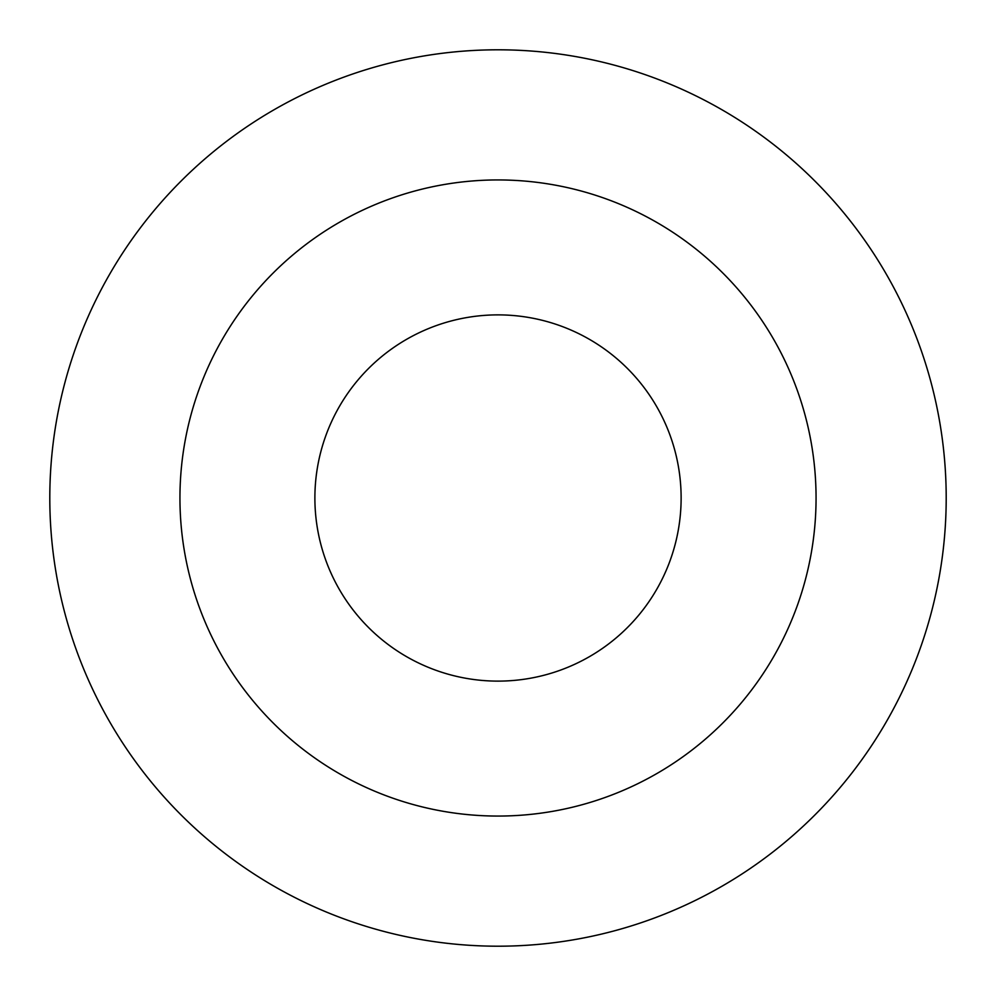 <?xml version="1.0" encoding="UTF-8"?>
<svg xmlns="http://www.w3.org/2000/svg" width="996" height="996" viewBox="0 0 996 996"><rect width="100%" height="100%" fill="white"/><g stroke="black" fill="none" stroke-linecap="round" stroke-linejoin="round"><path stroke-width="1.49" d="M681.127 498A183.127 183.127 0 0 0 406.443 339.412A183.127 183.127 0 0 0 406.443 656.588A183.127 183.127 0 0 0 681.127 498M816.06 498A318.06 318.06 0 0 0 338.964 222.556A318.06 318.06 0 0 0 338.964 773.444A318.06 318.06 0 0 0 816.06 498M946.2 498A448.2 448.2 0 0 0 273.9 109.846A448.2 448.2 0 0 0 273.9 886.154A448.2 448.2 0 0 0 946.2 498A448.2 448.2 0 0 0 273.9 109.846A448.2 448.2 0 0 0 273.9 886.154A448.2 448.2 0 0 0 946.2 498"/></g></svg>
